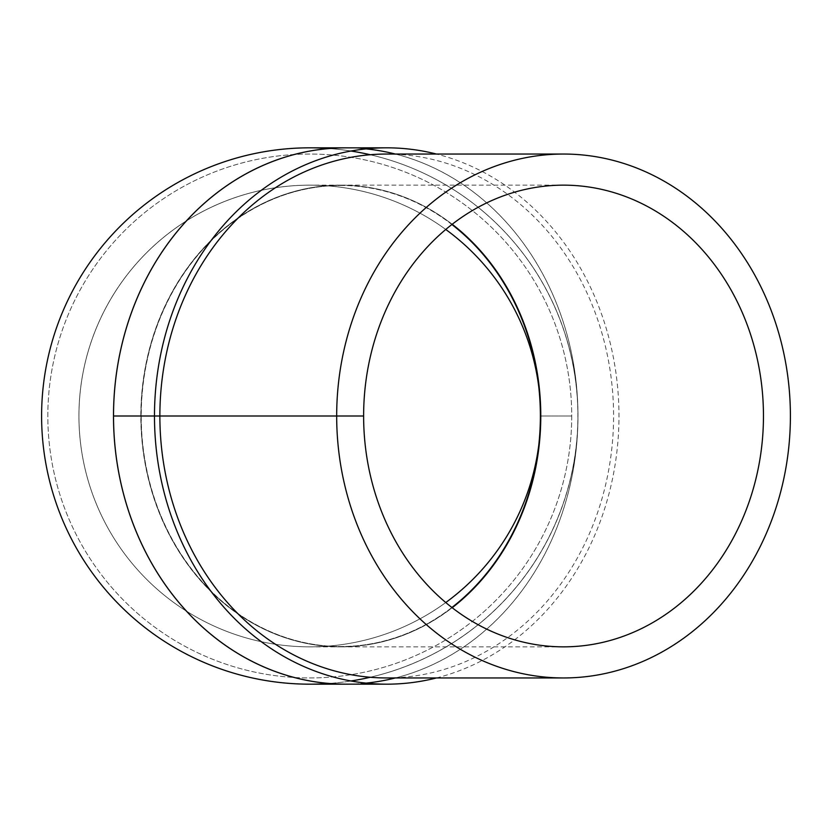<?xml version="1.0" encoding="UTF-8"?>
<svg xmlns="http://www.w3.org/2000/svg" width="832" height="832" viewBox="0 0 832 832"><rect width="100%" height="100%" fill="white"/><g stroke="black" fill="none" stroke-linecap="round" stroke-linejoin="round"><path stroke-width="0.62" stroke-dasharray="4.16 3.12" d="M451.89 607.485A230.516 199.638 -90 0 1 340.746 646.516A230.516 199.638 -90 0 1 141.107 416A230.516 199.638 -90 0 1 340.746 185.484L340.87 185.484A230.516 199.638 90 0 0 141.232 416A230.516 199.638 90 0 0 340.87 646.516A230.516 199.638 90 0 0 451.953 607.537M340.746 185.484A230.516 199.638 -90 0 1 451.89 224.515M451.953 224.463A230.516 199.638 90 0 0 340.87 185.484M452.202 224.266A230.849 199.919 90 0 0 340.87 185.151A230.849 199.919 90 0 0 140.951 416A230.849 199.919 90 0 0 340.87 646.849A230.849 199.919 90 0 0 452.202 607.734M340.87 185.151L563.545 185.151M309.774 646.849A230.849 230.849 0 0 1 78.926 416A230.849 230.849 0 0 1 309.774 185.151L309.774 185.151A230.849 230.849 0 0 1 445.765 229.466A230.849 230.849 0 0 0 138.31 570.565A230.849 230.849 0 0 0 445.765 602.534A230.849 230.849 0 0 1 309.774 646.849L340.746 646.849A230.849 199.919 -90 0 1 140.826 416A230.849 199.919 -90 0 1 340.746 185.151A230.849 199.919 -90 0 1 540.665 416A230.849 230.849 0 0 0 538.803 387.088A230.849 230.849 0 0 1 540.623 416A230.849 199.919 -90 0 1 340.746 646.849M538.803 444.912A230.849 230.849 0 0 0 540.623 416A230.849 230.849 0 0 1 538.803 444.912A230.849 230.849 0 0 0 309.774 185.151A230.849 230.849 0 0 0 78.926 416A230.849 230.849 0 0 0 309.774 646.849A230.849 230.849 0 0 0 538.803 387.088M395.346 154.045A268.143 232.222 -90 0 1 577.959 416A268.143 232.222 -90 0 1 395.346 677.955M366.07 683.114A268.143 232.222 -90 0 1 345.748 684.143M345.582 147.857A268.143 232.222 -90 0 1 366.07 148.886M436.457 677.955A268.174 232.242 90 0 0 618.966 416A268.174 232.242 90 0 0 436.457 154.045M386.724 677.955A261.955 226.855 90 0 0 613.579 416A261.955 226.855 90 0 0 386.724 154.045M370.157 154.742A268.143 268.143 0 0 1 370.271 677.258A268.174 268.174 0 0 0 370.271 154.742A268.174 268.174 0 0 1 370.157 677.258M351.01 151.018A268.174 268.174 0 0 0 329.056 148.522A268.174 268.174 0 0 1 351.01 151.018A268.174 268.174 0 0 0 309.774 147.826M309.774 684.174A268.174 268.174 0 0 0 351.01 680.982A268.174 268.174 0 0 1 329.056 683.478A268.174 268.174 0 0 0 351.01 680.982M350.917 680.971A268.143 268.143 0 0 1 41.631 416A268.143 268.143 0 0 1 350.917 151.029M349.211 147.857A268.174 232.242 -90 0 1 577.99 416A268.174 232.242 -90 0 1 349.211 684.143M571.73 416A261.955 261.955 0 0 1 178.797 642.855A261.955 261.955 0 0 1 178.797 189.145A261.955 261.955 0 0 1 571.73 416A261.955 261.955 0 0 1 178.797 642.855A261.955 261.955 0 0 1 178.797 189.145A261.955 261.955 0 0 1 571.73 416L540.384 416L571.73 416M309.774 416L363.626 416L309.774 416M370.271 677.258A268.174 268.174 0 0 0 370.271 154.742M363.626 416L113.526 416M445.765 229.466A230.849 230.849 0 0 0 138.31 570.565A230.849 230.849 0 0 0 445.765 602.534M340.87 646.849L563.545 646.849M340.746 185.151L309.774 185.151"/><path stroke-width="1.25" d="M451.89 224.515A230.516 199.638 -90 0 1 451.89 607.485M451.953 607.537A230.516 199.638 90 0 0 451.953 224.463M452.202 607.734A230.849 199.919 90 0 0 452.202 224.266M563.545 185.151A230.849 199.919 -90 0 1 763.464 416A230.849 199.919 -90 0 1 563.545 646.849A230.849 199.919 -90 0 1 363.626 416A230.849 199.919 -90 0 1 563.545 185.151M445.765 602.534A230.849 230.849 0 0 0 538.803 444.912A230.849 230.849 0 0 1 445.765 602.534A230.849 230.849 0 0 0 538.803 444.912M538.803 387.088A230.849 230.849 0 0 0 445.765 229.466A230.849 230.849 0 0 1 538.803 387.088A230.849 230.849 0 0 0 445.765 229.466M395.346 677.955A268.143 232.222 -90 0 1 366.07 683.114M349.211 684.143A268.174 232.242 -90 0 1 345.748 684.174A268.143 232.222 -90 0 1 345.582 684.143A268.143 232.222 -90 0 1 113.526 416A268.143 232.222 -90 0 1 345.582 147.857L386.568 147.826A268.174 232.242 90 0 0 154.482 416A268.174 232.242 90 0 0 386.568 684.174A268.174 232.242 90 0 0 386.724 684.174A268.174 232.242 90 0 0 436.457 677.955M366.07 148.886A268.143 232.222 -90 0 1 395.346 154.045M436.457 154.045A268.174 232.242 90 0 0 386.568 147.826M563.545 154.045L386.724 154.045A261.955 226.855 90 0 0 159.869 416A261.955 226.855 90 0 0 386.724 677.955L563.545 677.955A261.955 226.855 90 0 0 790.4 416A261.955 226.855 90 0 0 563.545 154.045A261.955 226.855 90 0 0 336.679 416A261.955 226.855 90 0 0 563.545 677.955M370.271 154.742A268.174 268.174 0 0 0 351.01 151.018A268.174 268.174 0 0 1 370.271 154.742A268.174 268.174 0 0 0 351.01 151.018M345.748 147.826L309.774 147.826A268.174 268.174 0 0 0 41.6 416A268.174 268.174 0 0 0 309.774 684.174L345.748 684.174A268.174 232.242 -90 0 1 113.495 416A268.174 232.242 -90 0 1 345.748 147.826A268.174 232.242 -90 0 1 349.211 147.857M351.01 680.982A268.174 268.174 0 0 0 370.271 677.258A268.174 268.174 0 0 1 351.01 680.982A268.174 268.174 0 0 0 370.271 677.258M370.157 677.258A268.143 268.143 0 0 1 350.917 680.971M350.917 151.029A268.143 268.143 0 0 1 370.157 154.742M329.056 683.478A268.174 268.174 0 0 1 41.6 416A268.174 268.174 0 0 1 329.056 148.522A268.174 268.174 0 0 0 41.6 416A268.174 268.174 0 0 0 329.056 683.478M363.626 416L113.526 416M345.582 684.143L386.568 684.174"/></g></svg>
